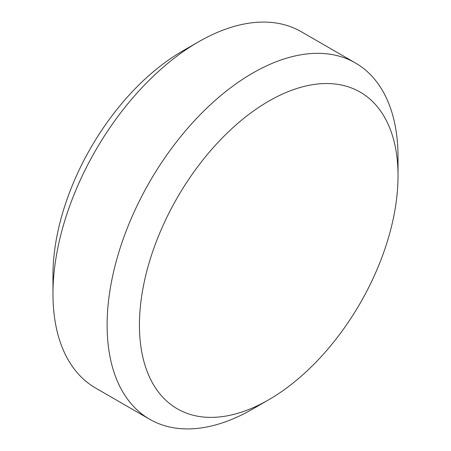 <?xml version="1.0" encoding="UTF-8"?>
<svg xmlns="http://www.w3.org/2000/svg" width="451" height="451" viewBox="0 0 451 451"><rect width="100%" height="100%" fill="white"/><g stroke="black" fill="none" stroke-linecap="round" stroke-linejoin="round"><path stroke-width="0.68" d="M252.571 409.096A205.718 118.771 -60 0 0 252.577 409.096L268.734 399.766A182.858 105.573 120 0 0 398.036 175.811A182.858 105.573 120 0 0 268.734 101.159A182.858 105.573 120 0 0 139.432 325.115A182.858 105.573 120 0 0 268.734 399.766L252.571 409.096A205.718 118.771 -60 0 1 149.715 419.283A205.718 118.771 -60 0 1 118.185 254.443A205.718 118.771 -60 0 1 252.571 73.163A205.718 118.771 -60 0 1 355.427 62.977A205.718 118.771 -60 0 1 398.036 157.145A205.718 118.771 -60 0 1 397.799 166.893M52.964 293.855L52.964 275.189A182.858 105.573 -60 0 1 182.266 51.234L198.423 41.904A205.718 118.771 120 0 0 52.964 293.855A205.718 118.771 120 0 0 95.573 388.023L149.715 419.283M355.427 62.977L301.285 31.717A205.718 118.771 120 0 0 198.429 41.904A205.718 118.771 120 0 0 198.423 41.904L182.266 51.234M398.036 175.811L398.036 157.145"/></g></svg>
